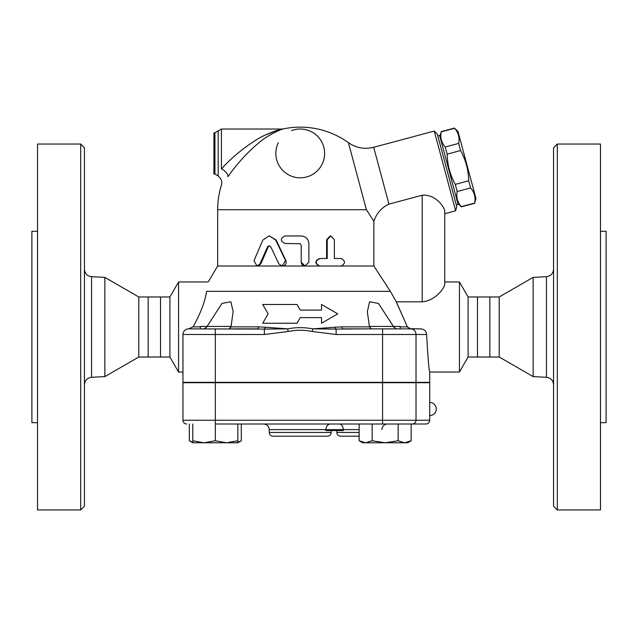 <?xml version="1.0" encoding="UTF-8"?>
<svg xmlns="http://www.w3.org/2000/svg" width="638" height="638" viewBox="0 0 638 638"><rect width="100%" height="100%" fill="white"/><g stroke="black" fill="none" stroke-linecap="round" stroke-linejoin="round"><path stroke-width="0.96" d="M37.53 231.291L31.9 231.291L31.9 422.691L37.53 422.691M80.691 144.036L37.53 144.036L37.53 509.945L80.691 509.945L84.439 506.197L84.439 147.793L80.691 144.036L80.691 509.945M84.439 384.786C84.83 380.407 87.207 377.911 91.561 377.289L91.561 276.693C87.207 276.079 84.83 273.574 84.439 269.196M148.168 357.017L160.513 357.017L160.513 296.965L148.168 296.965L148.168 357.017L138.781 357.017L104.847 376.611L104.847 277.37L91.561 276.693M104.847 376.611L91.561 377.289M138.781 357.017L138.781 296.965L104.847 277.37M600.47 422.691L606.1 422.691L606.1 231.291L600.47 231.291M557.309 509.945L600.47 509.945L600.47 144.036L557.309 144.036L557.309 509.945L553.561 506.197L553.561 147.793L557.309 144.036M533.153 376.611L533.153 277.37L499.219 296.965L499.219 357.017L533.153 376.611L546.439 377.289C550.793 377.911 553.17 380.407 553.561 384.786M215.317 440.762L226.578 442.772L237.83 440.762L237.83 442.772L204.056 442.772L215.317 440.762L215.317 424.007L412.419 424.007L411.159 424.007L411.159 440.762L404.659 442.772L385.153 442.772L398.152 440.762L404.659 442.772L407.674 442.772L411.159 440.762M412.419 424.007L425.961 424.007L412.419 424.007A3.756 3.589 90 0 0 416.016 420.251L382.585 420.251L382.585 424.007M237.83 442.309L241.316 440.762L241.316 424.007M499.219 357.017L489.832 357.017L489.832 296.965L499.219 296.965M489.832 357.017L477.487 357.017L477.487 296.965L489.832 296.965M429.709 415.561L429.709 402.426A6.571 6.571 0 0 1 436.28 408.99A6.571 6.571 0 0 1 429.709 415.561L429.709 420.251L416.016 420.251L416.016 382.72L182.954 382.72L182.954 420.251A3.756 3.756 0 0 0 186.711 424.007A3.756 3.756 0 0 1 182.954 420.251L215.317 420.251L215.317 424.007M278.814 263.885L282.171 266.006L285.561 260.623L275.68 240.055L269.156 235.813L262.84 240.055L254.012 260.623L256.947 266.006L259.945 263.885L267.553 246.81L269.156 245.75L270.767 246.81L278.814 263.885M269.156 235.813L276.222 240.055L285.888 260.623C286.701 263.646 285.601 265.44 282.57 266.006L217.67 266.006L208.219 281.956L178.56 281.956L178.56 372.026L182.954 372.026M269.499 245.789L268.279 246.81L260.838 263.885L257.904 266.006M341.25 258.502C345.525 261.006 345.525 263.502 341.25 266.006L319.845 266.006C315.012 263.502 315.012 261.006 319.845 258.502L327.222 258.502L327.222 239.736L330.835 235.98L334.376 239.736L334.376 258.502L341.25 258.502M340.333 258.502L334.376 258.502M373.868 266.006L373.868 221.29C376.587 213.251 381.62 207.525 388.941 204.136L422.204 195.22C435.834 194.104 444.463 207.382 444.726 210.883L444.726 284.468C444.391 288.185 435.283 300.753 422.204 301.838L396.318 301.838L390.376 291.343L373.868 266.006L319.415 266.006C314.686 263.502 314.686 261.006 319.415 258.502L326.624 258.502L326.624 239.736L330.149 235.98L330.835 235.98M319.415 258.502L319.845 258.502M300.235 243.724L301.224 245.367L301.224 262.25C301.423 264.531 302.675 265.783 304.948 266.006L308.88 262.25L308.88 243.493C308.433 238.931 305.881 236.427 301.224 235.98L284.995 235.98C280.138 238.484 280.138 240.989 284.995 243.493L300.235 243.724L301.224 245.367L301.224 262.25L305.06 266.006L319.845 266.006M304.948 266.006L282.578 266.006M373.868 221.29L366.387 209.711L217.67 209.711L217.67 266.006M268.119 313.856L262.704 323.243L296.989 323.243L300.235 317.612L321.512 317.612L321.512 323.243L337.765 313.856L321.512 304.478L321.512 310.1L300.235 310.1L296.989 304.478L262.704 304.478L268.119 313.856M458.004 131.5L475.972 198.562L474.648 203.043C475.757 197.349 474.409 192.309 470.597 187.931L468.683 180.777C468.444 170.043 465.74 159.963 460.58 150.544L458.666 143.398C459.775 137.696 458.427 132.656 454.615 128.278L458.004 131.5M457.845 203.418L461.298 206.864L474.712 203.275M439.877 136.357L441.201 131.875C440.092 137.569 441.44 142.609 445.252 146.995L447.166 154.141C447.413 164.875 450.109 174.956 455.269 184.374L457.183 191.52C456.074 197.222 457.43 202.262 461.234 206.64L461.298 206.864M456.282 204.814L458.092 204.327L439.638 135.447L437.82 135.934M461.234 206.64L474.648 203.043M457.183 191.52L470.597 187.931M455.269 184.374L468.683 180.777M447.166 154.141L460.58 150.544M445.252 146.995L458.666 143.398M441.201 131.875L454.615 128.278M230.326 328.307L230.326 326.433L200.308 326.433L200.308 328.865M407.594 327.19L410.992 328.865L400.17 328.865L400.17 326.433L370.144 326.433L370.144 328.865M192.796 442.772L192.796 440.762L204.056 442.772L192.796 442.772L189.319 440.762L192.796 442.309M359.154 440.762L365.654 442.772L362.639 442.772L359.154 440.762L359.154 424.007M372.153 440.762L385.153 442.772L365.654 442.772L372.153 440.762L372.153 424.007M192.796 424.007L192.796 440.762M237.83 424.007L237.83 440.762M398.152 424.007L398.152 440.762M189.319 424.007L189.319 440.762M233.141 328.865L257.505 328.865A3.756 1.34 90 0 0 258.693 326.863L231.012 326.863L229.17 328.865M477.487 357.017L468.101 357.017L459.44 372.026L429.709 372.026L429.709 382.345L182.954 382.345L182.954 334.495L264.339 334.495L288.216 331.489C296.223 329.854 304.238 329.854 312.253 331.489L312.787 328.865L336.138 329.088A3.756 1.308 83.9 0 1 335.141 327.222L312.787 328.865C304.414 327.238 296.048 327.238 287.682 328.865L265.336 327.222A3.756 1.308 -83.9 0 1 264.339 329.088L188.585 328.865L193.091 326.863C200.619 313.242 205.125 301.399 206.616 291.343C205.125 301.399 200.619 313.242 193.091 326.863L200.308 326.863M263.646 424.007C267.067 424.342 268.941 426.216 269.276 429.637L343.26 429.637L343.26 430.57L325.89 430.57L325.89 429.637A5.63 4.665 90 0 1 330.556 424.007M359.154 436.201L340.58 436.201L359.154 436.201M273.024 436.201L327.446 436.201C329.726 435.977 330.978 434.725 331.194 432.452L269.276 432.452C269.499 434.725 270.743 435.977 273.024 436.201M429.709 402.426L429.709 382.72L416.016 382.72M300.235 129.028A24.396 24.396 0 0 0 291.566 130.615A24.396 24.396 0 0 1 324.343 157.123A24.396 24.396 0 0 1 292.922 176.686A24.396 24.396 0 0 1 278.343 142.657A24.396 24.396 0 0 0 292.922 176.686A24.396 24.396 0 0 0 324.343 157.123A24.396 24.396 0 0 0 300.235 129.028M214.926 132.776L214.926 174.062L213.921 174.062L213.921 132.776L214.926 132.776L221.426 129.028L221.426 168.942C218.26 179.477 218.26 179.477 221.426 168.942A7.504 4.179 -144.5 0 1 227.989 176.718C236.834 163.783 247.608 152.067 260.336 141.564C268.47 134.722 281.039 129.386 283.471 128.868L281.948 129.028C279.253 129.458 265.336 134.004 256.388 139.81C242.639 148.55 230.98 158.256 221.426 168.942L221.458 168.903M265.982 134.722L277.785 130.176M227.989 176.718C219.289 187.947 219.289 187.947 227.989 176.718M366.387 209.711L348.42 142.665L366.387 209.711M393.598 326.863L396.334 328.865M367.329 328.865L336.138 329.088L336.138 334.495L426.607 334.495C427.939 357.862 428.975 370.367 429.709 372.026C428.975 370.367 427.939 357.862 426.607 334.495C426.208 331.082 424.286 329.2 420.833 328.865L409.907 328.729M409.118 328.442L408.312 327.94M396.477 302.356L407.379 326.863L396.318 301.838M420.833 328.865L342.965 328.865A3.756 1.34 -90 0 1 341.777 326.863L335.141 327.222M204.104 328.865L206.84 326.935M206.616 291.343C208.857 278.902 208.857 278.902 206.616 291.343L390.376 291.343M459.44 372.026L459.44 281.956L444.726 281.956M421.471 328.905L421.056 328.873M371.3 328.865L369.458 326.863L367.329 311.623L369.617 301.742L378.509 303.449L393.399 326.433M207.071 326.433L221.96 303.449L230.852 301.742L233.141 311.623L231.012 326.863M265.336 327.222L258.693 326.863M264.339 334.495L264.339 329.088L287.682 328.865L288.216 331.489M182.954 334.495A5.63 5.63 0 0 1 188.585 328.865A5.63 5.63 0 0 0 182.954 334.495M444.726 284.468L444.726 210.883M388.941 204.136L373.709 147.282L434.271 131.061L455.644 210.811L444.726 213.738L444.726 210.739M455.644 210.811L456.76 206.624L437.333 134.124L434.271 131.061M178.56 372.026L169.899 357.017L169.899 296.965L178.56 281.956M169.899 357.017L160.513 357.017M468.101 357.017L468.101 296.965L459.44 281.956M533.153 277.37L546.439 276.693L546.439 377.289M276.222 240.055L275.68 240.055M260.838 263.885L259.945 263.885M268.279 246.81L267.553 246.81M326.624 239.736L327.222 239.736M359.154 429.637L343.26 429.637A5.63 4.019 90 0 0 339.241 424.007M359.154 432.452L336.824 432.452C337.047 434.725 338.299 435.977 340.58 436.201M382.585 382.72L382.585 420.251L215.317 420.251L215.317 382.72M218.172 130.902L218.172 175.936L219.041 176.965C221.482 179.158 222.287 181.846 221.45 185.02A82.565 82.565 0 0 0 217.67 209.711M422.204 195.22L422.204 301.838M407.379 326.863L400.17 326.863M369.458 326.863L341.777 326.863M382.585 382.345L382.585 328.865M312.253 331.489L336.138 334.495M215.317 382.345L215.317 328.865M416.016 382.345L416.016 334.495A5.63 5.391 -90 0 0 410.625 328.865M148.168 296.965L138.781 296.965M546.439 276.693C550.793 276.079 553.17 273.574 553.561 269.196M237.83 442.772L241.316 440.762M441.137 131.643L454.559 128.055M381.859 429.637C382.194 426.216 384.068 424.342 387.489 424.007M269.276 429.637L269.276 432.452M331.194 430.57L331.194 432.452M336.824 430.57L336.824 432.452M429.709 420.251C429.486 422.531 428.242 423.784 425.961 424.007M373.709 147.282C364.593 149.531 356.156 147.992 348.42 142.665A82.565 82.565 0 0 0 283.471 128.868L283.471 128.868M221.426 129.028L281.948 129.028M218.172 175.936L214.926 174.062M169.899 296.965L160.513 296.965M477.487 296.965L468.101 296.965"/></g></svg>
